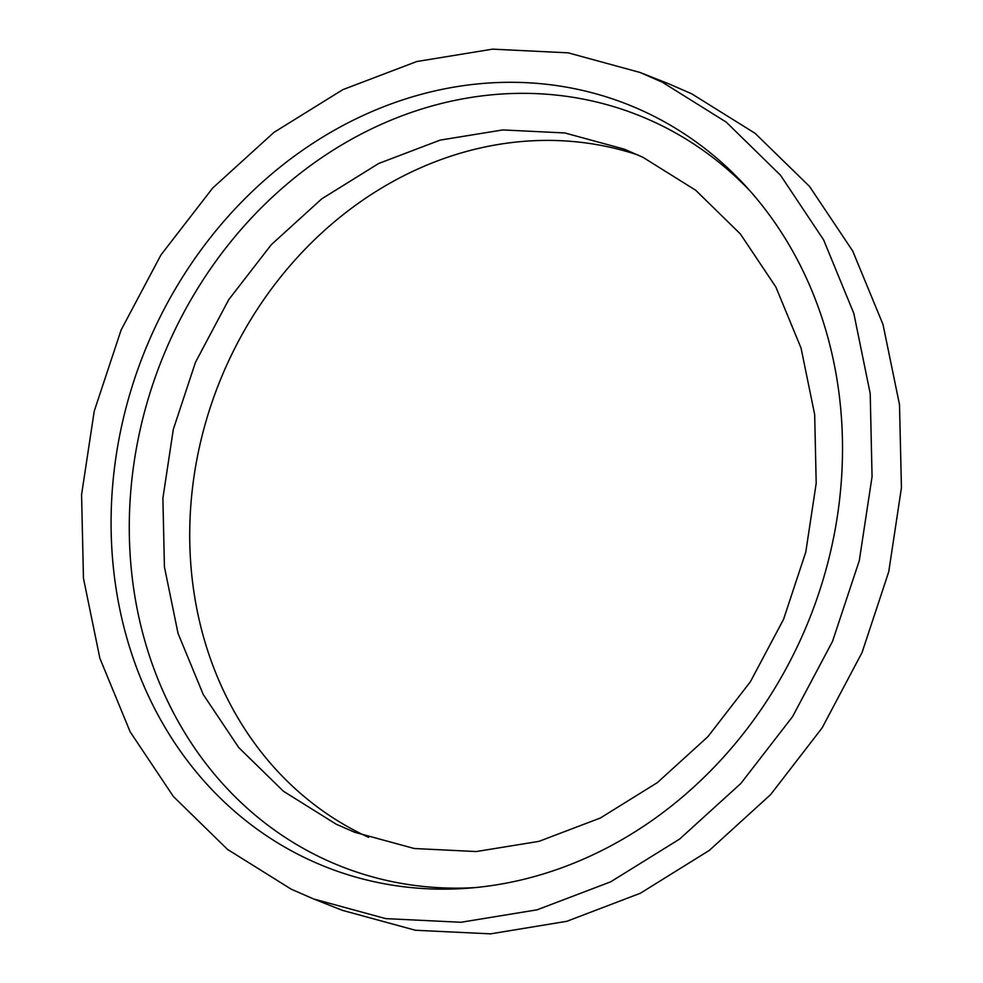 <?xml version="1.0" encoding="UTF-8"?>
<svg xmlns="http://www.w3.org/2000/svg" width="983" height="983" viewBox="0 0 983 983"><rect width="100%" height="100%" fill="white"/><g stroke="black" fill="none" stroke-linecap="round" stroke-linejoin="round"><path stroke-width="1.47" d="M648.067 113.364A410.034 358.279 -68.4 0 0 153.692 330.399A410.034 358.279 -68.4 0 0 305.553 858.061A410.034 358.279 -68.4 0 0 468.289 888.19A410.034 358.279 -68.4 0 0 810.041 617.336A410.034 358.279 -68.4 0 0 745.63 186.045A410.034 358.279 -68.4 0 0 648.067 113.364M749.968 190.862A403.915 352.934 -68.4 0 0 658.254 123.944A403.915 352.934 -68.4 0 0 171.251 337.747A403.915 352.934 -68.4 0 0 320.839 857.532A403.915 352.934 -68.4 0 0 474.752 887.637M638.139 155.056A367.2 320.851 -68.4 0 0 219.934 380.999A367.2 320.851 -68.4 0 0 363.857 835.12A367.2 320.851 -68.4 0 0 368.637 837.369M336.174 824.184L354.654 832.269L414.273 848.513L476.264 851.548L538.905 841.374L600.355 818.016L657.344 782.628L707.785 736.795L750.312 681.87L783.586 619.253L805.777 552.114L816.197 483.255L814.674 414.58L801.047 348.056L775.845 286.987L740.346 233.929L695.669 190.235L642.919 157.292L624.426 149.207L564.82 132.963L502.817 129.928L440.187 140.102L378.725 163.461L321.748 198.849L271.308 244.681L228.769 299.606L195.506 362.223L173.315 429.362L162.895 498.234L164.419 566.896L178.046 633.421L203.248 694.49L238.734 747.559L283.423 791.241L336.174 824.184M662.382 82.24L640.031 72.459L568.199 52.849L492.557 49.15L416.731 61.536L342.834 89.65L273.962 132.373L212.697 188.036L160.954 254.929L121.13 329.944L94.233 411.177L81.564 494.707L83.457 578.262L99.873 658.266L130.149 731.807L173.377 796.5L227.528 849.423L291.238 889.185L313.589 898.954L385.692 918.614L460.941 922.275L537.123 909.816L610.652 881.837L679.658 839.04L740.863 783.451L792.531 716.693L832.503 641.42L859.302 560.617L872.056 476.681L870.213 393.569L853.809 313.356L823.619 239.901L780.514 175.244L726.228 122.113L662.382 82.24M668.895 83.862L691.725 93.827L755.091 133.319L809.537 186.438L852.679 250.948L883.004 324.451L899.494 404.603L901.436 487.752L888.755 571.725L862.066 652.503L822.107 727.911L770.574 794.657L709.321 850.393L640.363 893.24L566.822 921.304L490.615 933.85L415.404 930.262L342.453 910.356M640.031 72.459L669.374 84.059M313.589 898.954L342.932 910.553"/></g></svg>
